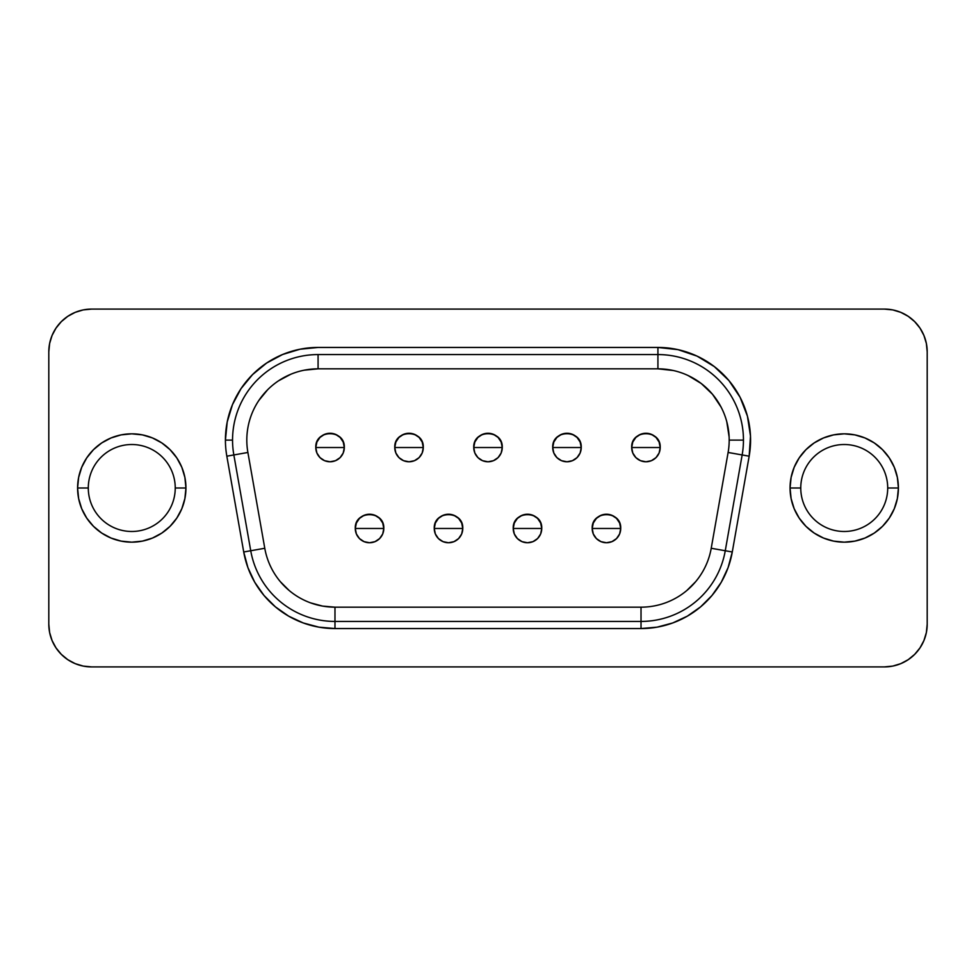 <?xml version="1.0" encoding="UTF-8"?>
<svg xmlns="http://www.w3.org/2000/svg" width="976" height="976" viewBox="0 0 976 976"><rect width="100%" height="100%" fill="white"/><g stroke="black" fill="none" stroke-linecap="round" stroke-linejoin="round"><path stroke-width="1.46" d="M800.759 488A43.481 43.481 0 0 1 844.24 444.519A43.481 43.481 0 0 1 887.709 488L898.408 488A54.168 54.168 0 0 0 844.24 433.832A54.168 54.168 0 0 0 790.06 488L800.759 488A43.481 43.481 0 0 1 844.24 444.519A43.481 43.481 0 0 1 887.709 488A43.481 43.481 0 0 1 844.24 531.481A43.481 43.481 0 0 1 800.759 488L790.06 488L791.109 498.565L794.183 508.728L799.198 518.097L805.932 526.308L814.143 533.042L823.5 538.044L833.663 541.131L844.24 542.168L854.805 541.131L864.968 538.044L874.325 533.042L882.536 526.308L889.27 518.097L894.284 508.728L897.359 498.565L898.408 488L897.359 477.435L894.284 467.272L889.27 457.903L882.536 449.692L874.325 442.958L864.968 437.956L854.805 434.869L844.24 433.832L833.663 434.869L823.5 437.956L814.143 442.958L805.932 449.692L799.198 457.903L794.183 467.272L791.109 477.435L790.06 488A54.168 54.168 0 0 0 844.24 542.168A54.168 54.168 0 0 0 898.408 488L887.709 488A43.481 43.481 0 0 1 844.24 531.481A43.481 43.481 0 0 1 800.759 488M88.291 488A43.481 43.481 0 0 1 131.76 444.519A43.481 43.481 0 0 1 175.241 488L185.94 488A54.168 54.168 0 0 0 131.76 433.832A54.168 54.168 0 0 0 77.592 488L88.291 488A43.481 43.481 0 0 1 131.76 444.519A43.481 43.481 0 0 1 175.241 488A43.481 43.481 0 0 1 131.76 531.481A43.481 43.481 0 0 1 88.291 488L77.592 488L78.641 498.565L81.716 508.728L86.73 518.097L93.464 526.308L101.675 533.042L111.032 538.044L121.195 541.131L131.76 542.168L142.337 541.131L152.5 538.044L161.857 533.042L170.068 526.308L176.802 518.097L181.817 508.728L184.891 498.565L185.94 488L184.891 477.435L181.817 467.272L176.802 457.903L170.068 449.692L161.857 442.958L152.5 437.956L142.337 434.869L131.76 433.832L121.195 434.869L111.032 437.956L101.675 442.958L93.464 449.692L86.73 457.903L81.716 467.272L78.641 477.435L77.592 488A54.168 54.168 0 0 0 131.76 542.168A54.168 54.168 0 0 0 185.94 488L175.241 488A43.481 43.481 0 0 1 131.76 531.481A43.481 43.481 0 0 1 88.291 488M606.462 528.48L620.712 528.48C621.602 510.094 591.322 510.094 592.2 528.48L606.462 528.48L592.2 528.48A14.25 14.25 0 0 1 606.462 514.23A14.25 14.25 0 0 1 620.712 528.48L619.626 533.945L616.539 538.569L611.915 541.656L606.462 542.741L601.009 541.656L596.385 538.569L593.286 533.945L592.2 528.48L593.286 523.026L596.385 518.402L601.009 515.316L606.462 514.23L611.915 515.316L616.539 518.402L619.626 523.026L620.712 528.48A14.25 14.25 0 0 1 606.462 542.741A14.25 14.25 0 0 1 592.2 528.48A14.25 14.25 0 0 0 606.462 542.741A14.25 14.25 0 0 0 620.712 528.48L606.462 528.48M369.538 528.48L383.8 528.48C384.678 510.094 354.398 510.094 355.288 528.48L369.538 528.48L355.288 528.48A14.25 14.25 0 0 1 369.538 514.23A14.25 14.25 0 0 1 383.8 528.48L382.714 533.945L379.615 538.569L374.991 541.656L369.538 542.741L364.085 541.656L359.461 538.569L356.374 533.945L355.288 528.48L356.374 523.026L359.461 518.402L364.085 515.316L369.538 514.23L374.991 515.316L379.615 518.402L382.714 523.026L383.8 528.48A14.25 14.25 0 0 1 369.538 542.741A14.25 14.25 0 0 1 355.288 528.48A14.25 14.25 0 0 0 369.538 542.741A14.25 14.25 0 0 0 383.8 528.48L369.538 528.48M448.509 528.48L462.77 528.48C463.649 510.094 433.381 510.094 434.259 528.48L448.509 528.48L434.259 528.48A14.25 14.25 0 0 1 448.509 514.23A14.25 14.25 0 0 1 462.77 528.48L461.685 533.945L458.598 538.569L453.974 541.656L448.509 542.741L443.055 541.656L438.431 538.569L435.345 533.945L434.259 528.48L435.345 523.026L438.431 518.402L443.055 515.316L448.509 514.23L453.974 515.316L458.598 518.402L461.685 523.026L462.77 528.48A14.25 14.25 0 0 1 448.509 542.741A14.25 14.25 0 0 1 434.259 528.48A14.25 14.25 0 0 0 448.509 542.741A14.25 14.25 0 0 0 462.77 528.48L448.509 528.48M645.941 447.52L660.203 447.52C661.081 429.123 630.813 429.123 631.692 447.52L645.941 447.52L631.692 447.52A14.25 14.25 0 0 1 645.941 433.259A14.25 14.25 0 0 1 660.203 447.52L659.117 452.974L656.031 457.598L651.407 460.684L645.941 461.77L640.488 460.684L635.864 457.598L632.777 452.974L631.692 447.52L632.777 442.055L635.864 437.431L640.488 434.344L645.941 433.259L651.407 434.344L656.031 437.431L659.117 442.055L660.203 447.52A14.25 14.25 0 0 1 645.941 461.77A14.25 14.25 0 0 1 631.692 447.52A14.25 14.25 0 0 0 645.941 461.77A14.25 14.25 0 0 0 660.203 447.52L645.941 447.52M566.971 447.52L581.232 447.52C582.111 429.123 551.83 429.123 552.721 447.52L566.971 447.52L552.721 447.52A14.25 14.25 0 0 1 566.971 433.259A14.25 14.25 0 0 1 581.232 447.52L580.147 452.974L577.048 457.598L572.424 460.684L566.971 461.77L561.517 460.684L556.893 457.598L553.807 452.974L552.721 447.52L553.807 442.055L556.893 437.431L561.517 434.344L566.971 433.259L572.424 434.344L577.048 437.431L580.147 442.055L581.232 447.52A14.25 14.25 0 0 1 566.971 461.77A14.25 14.25 0 0 1 552.721 447.52A14.25 14.25 0 0 0 566.971 461.77A14.25 14.25 0 0 0 581.232 447.52L566.971 447.52M330.059 447.52L344.308 447.52C345.187 429.123 314.919 429.123 315.797 447.52L330.059 447.52L315.797 447.52A14.25 14.25 0 0 1 330.059 433.259A14.25 14.25 0 0 1 344.308 447.52L343.223 452.974L340.136 457.598L335.512 460.684L330.059 461.77L324.593 460.684L319.969 457.598L316.883 452.974L315.797 447.52L316.883 442.055L319.969 437.431L324.593 434.344L330.059 433.259L335.512 434.344L340.136 437.431L343.223 442.055L344.308 447.52A14.25 14.25 0 0 1 330.059 461.77A14.25 14.25 0 0 1 315.797 447.52A14.25 14.25 0 0 0 330.059 461.77A14.25 14.25 0 0 0 344.308 447.52L330.059 447.52M409.029 447.52L423.279 447.52C424.17 429.123 393.889 429.123 394.768 447.52L409.029 447.52L394.768 447.52A14.25 14.25 0 0 1 409.029 433.259A14.25 14.25 0 0 1 423.279 447.52L422.193 452.974L419.107 457.598L414.483 460.684L409.029 461.77L403.576 460.684L398.952 457.598L395.853 452.974L394.768 447.52L395.853 442.055L398.952 437.431L403.576 434.344L409.029 433.259L414.483 434.344L419.107 437.431L422.193 442.055L423.279 447.52A14.25 14.25 0 0 1 409.029 461.77A14.25 14.25 0 0 1 394.768 447.52A14.25 14.25 0 0 0 409.029 461.77A14.25 14.25 0 0 0 423.279 447.52L409.029 447.52M527.491 528.48L541.741 528.48C542.619 510.094 512.351 510.094 513.23 528.48L527.491 528.48L513.23 528.48A14.25 14.25 0 0 1 527.491 514.23A14.25 14.25 0 0 1 541.741 528.48L540.655 533.945L537.569 538.569L532.945 541.656L527.491 542.741L522.026 541.656L517.402 538.569L514.315 533.945L513.23 528.48L514.315 523.026L517.402 518.402L522.026 515.316L527.491 514.23L532.945 515.316L537.569 518.402L540.655 523.026L541.741 528.48A14.25 14.25 0 0 1 527.491 542.741A14.25 14.25 0 0 1 513.23 528.48A14.25 14.25 0 0 0 527.491 542.741A14.25 14.25 0 0 0 541.741 528.48L527.491 528.48M488 447.52L502.25 447.52C503.14 429.123 472.86 429.123 473.75 447.52L488 447.52L473.75 447.52A14.25 14.25 0 0 1 488 433.259A14.25 14.25 0 0 1 502.25 447.52L501.176 452.974L498.077 457.598L493.453 460.684L488 461.77L482.547 460.684L477.923 457.598L474.824 452.974L473.75 447.52L474.824 442.055L477.923 437.431L482.547 434.344L488 433.259L493.453 434.344L498.077 437.431L501.176 442.055L502.25 447.52A14.25 14.25 0 0 1 488 461.77A14.25 14.25 0 0 1 473.75 447.52A14.25 14.25 0 0 0 488 461.77A14.25 14.25 0 0 0 502.25 447.52L488 447.52M246.806 440.066L246.806 440.103A71.272 71.272 0 0 1 318.078 368.83L318.078 354.569A85.534 85.534 0 0 0 232.544 440.103L225.419 440.103A92.659 92.659 0 0 1 318.078 347.444L299.998 349.225L282.625 354.495L266.607 363.06L252.564 374.589L241.035 388.619L232.471 404.65L227.201 422.022L225.419 440.103A92.659 92.659 0 0 0 226.835 456.195L243.719 551.989L247.904 567.593L254.724 582.221L263.996 595.458L275.415 606.877L288.64 616.137L303.28 622.969L318.884 627.153L334.975 628.556L641.025 628.556L657.116 627.153L672.72 622.969L687.36 616.137L700.585 606.877L712.004 595.458L721.276 582.221L728.096 567.593L732.281 551.989L749.165 456.195L750.495 436.065L747.421 416.118L740.113 397.317L728.901 380.542L714.322 366.598L697.084 356.13L677.978 349.64L657.922 347.444L318.078 347.444L657.922 347.444L657.922 354.569L318.078 354.569L318.078 368.83L304.17 370.197M310.588 602.875L322.592 606.096L334.975 607.17L334.975 628.556A92.659 92.659 0 0 1 243.719 551.989L226.835 456.195L233.85 454.95A85.534 85.534 0 0 1 232.544 440.103A85.534 85.534 0 0 0 233.85 454.95L250.734 550.745A85.534 85.534 0 0 0 334.975 621.431L334.975 607.17A71.272 71.272 0 0 1 264.777 548.268L250.734 550.745L264.777 548.268L247.892 452.474L233.85 454.95L247.892 452.474A71.272 71.272 0 0 1 318.078 368.83L657.922 368.83L657.922 354.569L657.922 368.83A71.272 71.272 0 0 1 728.108 452.474L742.15 454.95A85.534 85.534 0 0 0 743.456 440.103L729.194 440.103L743.456 440.103A85.534 85.534 0 0 0 657.922 354.569A85.534 85.534 0 0 1 742.15 454.95L728.12 452.461M926.383 632.485L927.2 624.14L927.2 351.86A42.761 42.761 0 0 0 884.439 309.099L91.561 309.099A42.761 42.761 0 0 0 48.8 351.86L49.617 343.515L52.057 335.5L56.01 328.107L61.329 321.629L67.808 316.309L75.201 312.357L83.216 309.917L91.561 309.099L884.439 309.099L892.784 309.917L900.799 312.357L908.192 316.309L914.671 321.629L919.99 328.107L923.943 335.5L926.383 343.515L927.2 351.86L927.2 624.14L926.383 632.485L923.943 640.5L919.99 647.893L914.671 654.371L908.192 659.691L900.799 663.643L892.784 666.083L884.439 666.901L91.561 666.901L83.216 666.083L75.201 663.643L67.808 659.691L61.329 654.371L56.01 647.893L52.057 640.5L49.617 632.485L48.8 624.14L48.8 351.86L49.617 343.515M729.133 436.992L726.766 421.656M721.142 407.187L712.517 394.292L701.305 383.556L688.043 375.504M673.342 370.514L657.922 368.83A71.272 71.272 0 0 1 728.108 452.474L711.223 548.268L725.266 550.745L742.15 454.95L749.165 456.195L732.281 551.989A92.659 92.659 0 0 1 641.025 628.556L334.975 628.556L334.975 621.431L641.025 621.431A85.534 85.534 0 0 0 725.266 550.745L711.223 548.268A71.272 71.272 0 0 1 641.025 607.17L641.025 621.431L641.025 607.17L334.975 607.17A71.272 71.272 0 0 1 264.777 548.268L247.892 452.474A71.272 71.272 0 0 1 246.806 440.103M290.799 374.247L278.477 380.835M267.68 389.705L258.811 400.502M280.368 581.708L289.152 590.492M686.848 590.492L695.632 581.708M908.192 659.691L900.799 663.643M49.617 632.485L48.8 624.14L48.8 351.86M67.808 316.309L75.201 312.357M927.2 624.14A42.761 42.761 0 0 1 884.439 666.901L91.561 666.901A42.761 42.761 0 0 1 48.8 624.14M232.544 440.103A85.534 85.534 0 0 1 318.078 354.569L657.922 354.569L657.922 347.444A92.659 92.659 0 0 1 749.165 456.195L742.15 454.95L725.266 550.745A85.534 85.534 0 0 1 641.025 621.431L641.025 628.556L641.025 621.431L334.975 621.431A85.534 85.534 0 0 1 250.734 550.745L243.719 551.989L250.734 550.745L233.85 454.95L226.835 456.195A92.659 92.659 0 0 1 225.419 440.103L232.544 440.103M334.975 607.17L641.025 607.17A71.272 71.272 0 0 0 711.223 548.268L728.108 452.474M657.922 368.83L318.078 368.83M725.266 550.745L732.281 551.989L725.266 550.745M854.805 434.869L844.24 433.832M799.198 457.903L794.183 467.272M791.109 477.435L790.06 488M121.195 541.131L131.76 542.168M176.802 518.097L181.817 508.728M184.891 498.565L185.94 488"/></g></svg>
